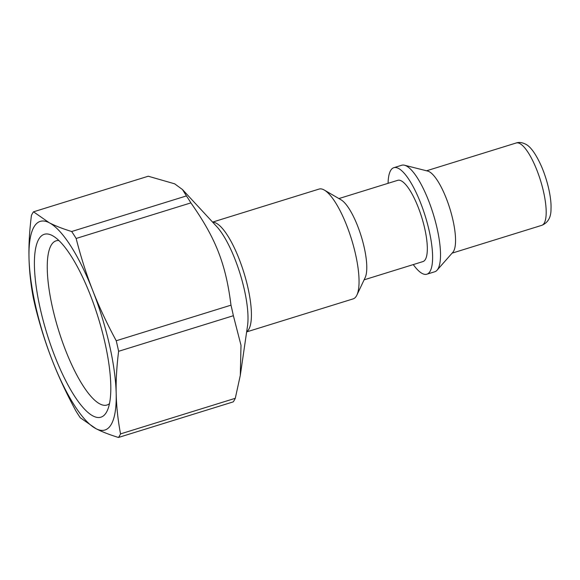<?xml version="1.0" encoding="UTF-8"?>
<svg xmlns="http://www.w3.org/2000/svg" width="580" height="580" viewBox="0 0 580 580"><rect width="100%" height="100%" fill="white"/><g stroke="black" fill="none" stroke-linecap="round" stroke-linejoin="round"><path stroke-width="0.87" d="M52.091 235.451A95.715 26.861 -107.2 0 0 47.328 334.906A95.715 26.861 -107.2 0 0 107.213 410.792A95.715 26.861 -107.2 0 0 98.252 317.738A95.715 26.861 -107.2 0 0 52.983 235.944A95.715 26.861 -107.2 0 0 52.091 235.451M109.482 403.644A85.942 24.121 72.8 0 1 107.01 405.007A85.942 24.121 72.8 0 1 58.515 330.063A85.942 24.121 72.8 0 1 56.1 240.831A85.942 24.121 72.8 0 1 58.906 240.555M76.139 238.467L190.893 202.884C215.702 238.068 225.823 263.893 230.985 305.167L116.232 340.757C106.865 323.386 99.049 306.689 92.793 290.667C86.5 274.652 80.946 257.259 76.139 238.467A123.025 34.524 -107.2 0 0 71.674 231.514C62.647 228.737 55.158 225.808 49.198 222.72A109.228 30.653 -107.2 0 0 29 257.745A109.228 30.653 -107.2 0 0 52.396 360.724A109.228 30.653 -107.2 0 0 95.99 428.678A109.228 30.653 -107.2 0 0 116.188 393.646A109.228 30.653 -107.2 0 0 92.793 290.667A109.228 30.653 -107.2 0 0 49.198 222.72L33.502 211.816A123.025 34.524 -107.2 0 0 31.436 215.405C29.493 230.702 28.681 244.818 29 257.745C29.283 270.686 30.726 284.099 33.343 297.989A123.025 34.524 -107.2 0 0 35.742 308.531C40.549 327.316 46.095 344.716 52.396 360.724C58.653 376.753 66.468 393.45 75.828 410.821A123.025 34.524 -107.2 0 0 80.294 417.774L95.99 428.678C101.95 431.766 109.446 434.696 118.472 437.472L233.225 401.882A123.025 34.524 -107.2 0 0 235.292 398.3L120.538 433.891C117.921 420 116.471 406.58 116.188 393.646C115.869 380.719 116.681 366.603 118.624 351.299L233.377 315.708L241.005 345.296L240.294 375.376L235.292 398.3M118.472 437.472A123.025 34.524 -107.2 0 0 120.538 433.891M190.893 202.884A123.025 34.524 -107.2 0 0 186.434 195.924L71.674 231.514M33.502 211.816L148.255 176.226L174.645 183.816L182.475 189.537L186.434 195.924M246.645 331.905L353.126 298.888A57.485 16.131 -107.2 0 0 356.888 295.089A57.485 16.131 -107.2 0 0 351.509 239.199A57.485 16.131 -107.2 0 0 324.321 190.073A57.485 16.131 -107.2 0 0 323.785 189.776A57.485 16.131 -107.2 0 0 319.072 189.073L212.592 222.096M233.377 315.708A123.025 34.524 -107.2 0 0 230.985 305.167M413.286 264.582A55.76 15.653 -107.2 0 0 426.865 274.209L434.775 271.759A55.76 15.653 -107.2 0 0 437.059 270.215L452.878 252.256A43.116 12.1 -107.2 0 0 450.515 210.743A43.116 12.1 -107.2 0 0 429.099 171.622A43.116 12.1 -107.2 0 0 427.699 171.078L404.499 165.22A55.76 15.653 -107.2 0 0 401.737 165.242L393.834 167.692A55.76 15.653 -107.2 0 0 388.085 183.316M437.059 270.215A55.76 15.653 -107.2 0 0 434.007 216.521A55.76 15.653 -107.2 0 0 406.312 165.924A55.76 15.653 -107.2 0 0 404.499 165.22M426.865 274.209A55.76 15.653 -107.2 0 0 427.38 223.51A55.76 15.653 -107.2 0 0 398.409 168.381A55.76 15.653 -107.2 0 0 393.834 167.692M364.102 279.836L422.95 261.58A42.543 11.941 -107.2 0 0 423.342 222.901A42.543 11.941 -107.2 0 0 401.237 180.844A42.543 11.941 -107.2 0 0 397.75 180.322L338.901 198.57M356.888 295.089L365.183 277.552A42.543 11.941 -107.2 0 0 361.202 236.19A42.543 11.941 -107.2 0 0 341.083 199.839L324.321 190.073M118.624 351.299A123.025 34.524 -107.2 0 0 116.232 340.757M246.674 331.702A57.485 16.131 -107.2 0 0 245.42 277.784A57.485 16.131 -107.2 0 0 216.159 223.155A57.485 16.131 -107.2 0 0 212.73 222.242M182.475 189.537L216.681 226.519A60.364 16.943 72.8 0 1 247.515 325.938L240.294 375.376M541.749 225.344C548.027 222.756 551.109 217.304 551 208.981C551.551 199.498 548.383 183.012 541.93 167.439C536.043 154.055 530.453 146.225 525.161 143.949C521.819 142.39 518.832 142.071 516.207 142.984A43.116 12.1 72.8 0 1 519.745 143.514A43.116 12.1 72.8 0 1 542.148 186.137A43.116 12.1 72.8 0 1 541.749 225.344L452.088 253.148M516.207 142.984L426.547 170.788"/></g></svg>
